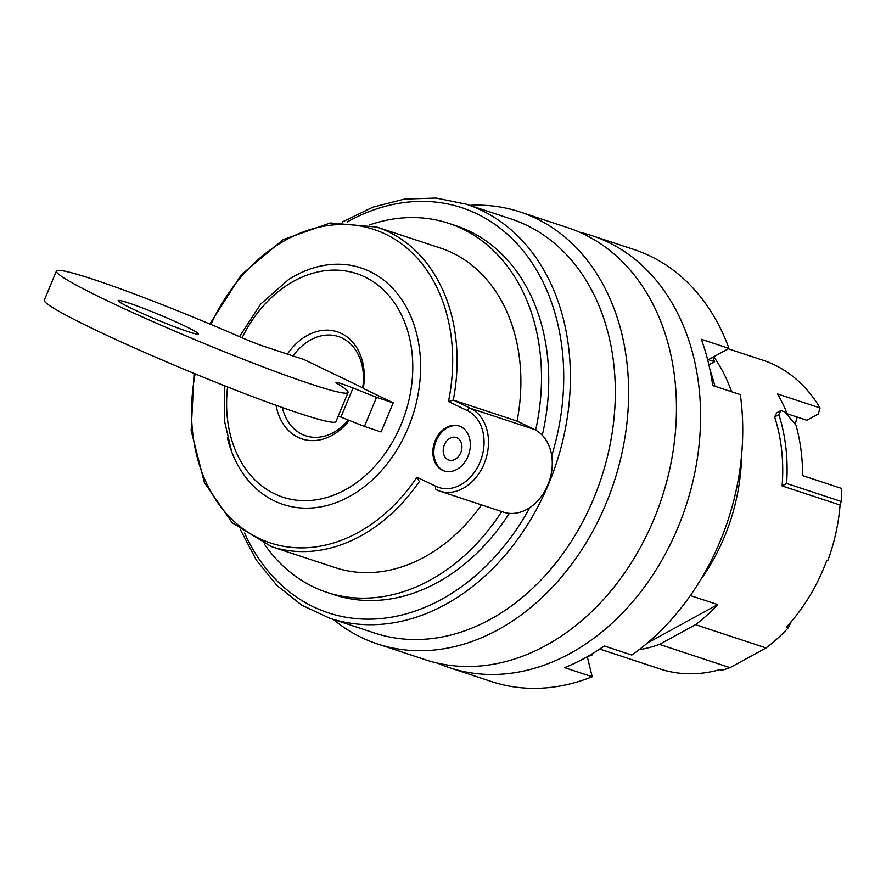 <?xml version="1.0" encoding="UTF-8"?>
<svg xmlns="http://www.w3.org/2000/svg" width="886" height="886" viewBox="0 0 886 886"><rect width="100%" height="100%" fill="white"/><g stroke="black" fill="none" stroke-linecap="round" stroke-linejoin="round"><path stroke-width="1.33" d="M469.757 205.342A227.458 173.988 108.2 0 1 519.927 211.898L567.76 227.68A227.458 173.988 108.2 0 1 669.506 349.04A227.458 173.988 108.2 0 1 615.349 585.424A227.458 173.988 108.2 0 1 425.291 659.716L377.458 643.945A227.458 173.988 108.2 0 1 333.225 619.38M795.163 424.172L797.134 417.173A138.216 105.722 -71.8 0 0 797.035 417.029M209.86 324.01L241.324 274.749L283.221 239.585L330.323 222.962L376.727 227.06L440.497 248.08A168.229 128.68 108.2 0 1 517.07 421.105L453.289 400.073L448.471 401.535A165.073 126.266 -71.8 0 0 373.371 229.275A165.073 126.266 -71.8 0 0 210.901 324.453M436.244 489.692L436.399 489.77A3.156 2.027 115.7 0 0 436.554 489.836A44.234 33.834 108.2 0 0 439.677 491.099L503.447 512.13A44.234 33.834 -71.8 0 0 548.345 483.734A44.234 33.834 -71.8 0 0 535.653 430.098A194.289 148.615 108.2 0 0 448.659 223.327L455.913 225.72A194.289 148.615 -71.8 0 1 542.896 432.479A194.289 148.615 -71.8 0 1 542.265 435.236M419.344 481.563L416.941 477.211L435.834 486.292A3.156 2.027 115.7 0 0 436.399 489.77L439.677 491.099A44.234 33.834 108.2 0 0 484.93 461.761A44.234 33.834 108.2 0 0 470.499 408.346A3.156 2.027 115.7 0 0 467.354 410.628L448.471 401.535M461.573 443.842A11.85 9.059 -71.8 0 0 446.732 440.962A11.85 9.059 -71.8 0 0 448.017 459.69A11.85 9.059 -71.8 0 0 458.394 456.589A11.85 9.059 -71.8 0 0 461.573 443.842M459.491 426.122A23.689 18.119 -71.8 0 0 435.624 442.302A23.689 18.119 -71.8 0 0 443.465 470.599A23.689 18.119 -71.8 0 0 444.661 471.108M501.709 511.554A194.289 148.615 108.2 0 1 326.967 592.369L334.221 594.761A194.289 148.615 -71.8 0 0 437.374 582.512A194.289 148.615 -71.8 0 0 509.339 513.337M326.967 592.369A194.289 148.615 108.2 0 1 264.249 543.938M369.44 224.955A194.289 148.615 108.2 0 1 448.659 223.327M239.497 336.647L260.761 303.998L288.482 279.644A124.516 95.245 108.2 0 1 420.307 376.328A124.516 95.245 108.2 0 1 274.328 500.889A124.516 95.245 108.2 0 1 231.7 451.816A124.516 95.245 108.2 0 1 227.414 438.005M460.687 426.631A23.689 18.119 108.2 0 1 468.417 455.249A23.689 18.119 108.2 0 1 444.174 470.964A23.689 18.119 108.2 0 1 442.502 470.289A23.689 18.119 108.2 0 1 434.771 441.671A23.689 18.119 108.2 0 1 459.014 425.956A23.689 18.119 108.2 0 1 460.687 426.631M376.55 397.349L364.423 426.454L381.091 431.947L393.218 402.842L376.55 397.349L353.049 388.002A23.689 1.517 -157.4 0 0 336.004 382.486A23.689 1.517 -157.4 0 0 337.577 383.804A157.963 10.1 -157.4 0 1 348.054 392.509A157.963 10.1 -157.4 0 1 198.353 341.088A157.963 10.1 -157.4 0 1 56.427 271.027A157.963 10.1 -157.4 0 1 241.745 337.621A23.689 1.517 -157.4 0 0 264.061 346.382L303.843 359.506L362.684 387.791A77.303 4.939 -157.4 0 1 363.282 388.456A56.405 43.148 108.2 0 0 340.645 333.103A56.405 43.148 108.2 0 0 287.418 354.09M348.331 420.053A52.241 39.959 108.2 0 1 282.291 407.56M293.078 355.95A52.241 39.959 108.2 0 1 341.619 337.81A52.241 39.959 108.2 0 1 362.684 387.791M481.508 504.898A168.229 128.68 108.2 0 1 335.13 567.616L271.36 546.584L232.232 522.851L204.378 482.56L191.143 430.662L194.078 373.449M517.07 421.105L534.269 429.378A44.234 33.834 108.2 0 1 535.653 430.098M647.245 643.136L717.704 604.573A162.703 124.45 108.2 0 1 695.51 624.663L659.472 644.388A162.703 124.45 108.2 0 1 639.061 649.737M787.698 415.213A162.703 124.45 -71.8 0 0 777.531 393.938L820.048 407.959A162.703 124.45 -71.8 0 0 762.957 360.237L728.27 348.796M599.7 649.039L661.056 669.262A162.703 124.45 -71.8 0 0 667.8 671.223L666.837 670.901A162.703 124.45 -71.8 0 0 719.864 669.639L721.791 670.281A162.703 124.45 -71.8 0 0 730.009 667.645L659.472 644.388M717.704 604.573L690.349 595.558M791.276 621.618L788.341 627.731A162.703 124.45 -71.8 0 1 766.047 647.932L695.51 624.663M788.341 627.731L786.403 627.1A162.703 124.45 -71.8 0 0 826.76 560.473L827.734 560.794A162.703 124.45 -71.8 0 0 840.083 505.042L782.105 485.927A162.703 124.45 -71.8 0 0 774.63 416.929L778.849 414.615A168.229 128.68 -71.8 0 1 786.613 483.457L782.105 485.927M840.083 505.042L841.213 501.454A168.229 128.68 -71.8 0 0 841.7 488.474L802.561 475.572A168.229 128.68 -71.8 0 0 795.96 425.169L784.752 411.813L780.887 410.539L776.657 412.854L774.63 416.929M820.048 407.959L818.299 414.006L806.858 420.263L787.145 413.762M841.213 501.454L786.613 483.457M713.728 356.759A172.969 132.302 108.2 0 1 731.626 391.756M741.549 455.67A172.969 132.302 108.2 0 1 700.616 579.821M605.703 646.437A172.969 132.302 108.2 0 1 602.657 647.024M587.274 656.692L592.202 676.749L564.559 667.634A227.458 173.988 -71.8 0 0 604.208 645.949L631.84 655.053A227.458 173.988 108.2 0 0 740.331 394.624L712.698 385.51A227.458 173.988 -71.8 0 0 701.347 339.294L728.979 348.408L708.401 359.672L714.592 361.709L708.889 364.833M592.236 653.779L592.49 654.798L591.239 654.389M592.202 676.749A227.458 173.988 108.2 0 1 491.575 681.578L449.446 667.69A227.458 173.988 108.2 0 1 437.562 663.127M712.82 357.257A200.613 153.455 108.2 0 1 714.592 361.709M710.029 370.06A192.317 147.109 108.2 0 1 714.924 386.252M592.49 654.798A200.613 153.455 108.2 0 1 587.34 656.659M579.643 232.232A227.458 173.988 108.2 0 1 591.914 235.643L634.044 249.531A227.458 173.988 108.2 0 1 728.979 348.408M591.914 235.643A227.458 173.988 108.2 0 1 685.919 506.15A227.458 173.988 108.2 0 1 449.446 667.69M519.927 211.898A227.458 173.988 108.2 0 1 621.684 333.269A227.458 173.988 108.2 0 1 567.527 569.654A227.458 173.988 108.2 0 1 377.458 643.945M329.703 618.218A217.989 166.745 108.2 0 0 511.842 547.016A217.989 166.745 108.2 0 0 563.74 320.477A217.989 166.745 108.2 0 0 466.224 204.179L511.156 218.997A217.989 166.745 108.2 0 1 608.671 335.296A217.989 166.745 108.2 0 1 556.773 561.835A217.989 166.745 108.2 0 1 374.634 633.036L329.703 618.218L301.772 605.171L277.096 585.646L256.486 560.34L240.615 530.105M188.319 331.718A43.436 2.78 -157.4 0 1 143.565 313.965A43.436 2.78 -157.4 0 1 118.17 300.564A43.436 2.78 -157.4 0 1 159.336 314.707A43.436 2.78 -157.4 0 1 198.375 333.978A43.436 2.78 -157.4 0 1 188.319 331.718M349.25 420.418A56.405 43.148 108.2 0 1 276.055 405.334M393.218 402.842L363.282 388.456M338.242 416.055A23.689 1.517 -157.4 0 1 340.933 417.107L364.423 426.454M348.054 392.509L335.927 421.614A157.963 10.1 -157.4 0 1 186.237 370.193A157.963 10.1 -157.4 0 1 44.3 300.132L56.427 271.027M766.047 647.932L730.009 667.645M780.887 410.539L778.849 414.615M419.344 481.574A168.229 128.68 108.2 0 1 271.36 546.584M376.727 227.06A168.229 128.68 108.2 0 1 453.289 400.073L470.499 408.346L534.269 429.378M195.153 373.892A165.073 126.266 -71.8 0 0 259.853 538.766A165.073 126.266 -71.8 0 0 416.941 477.211M435.834 486.292A41.066 31.42 -71.8 0 0 480.002 462.115A41.066 31.42 -71.8 0 0 467.354 410.628M244.547 533.018A213.249 163.113 -71.8 0 0 529.928 507.523M551.734 455.781A213.249 163.113 -71.8 0 0 519.672 246.685A213.249 163.113 -71.8 0 0 347.102 222.009M242.111 337.787A117.683 90.018 108.2 0 1 369.085 279.19A117.683 90.018 108.2 0 1 399.885 427.384A117.683 90.018 108.2 0 1 274.527 493.801A117.683 90.018 108.2 0 1 227.591 386.983M353.049 388.002L340.933 417.107M466.224 204.179L436.012 198.054L404.57 199.062L372.951 207.147L342.206 222.021M224.8 385.875L224.291 420.13L231.7 451.816"/></g></svg>
